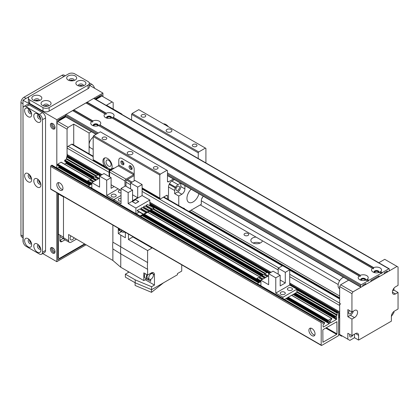 <?xml version="1.0" encoding="UTF-8"?>
<svg xmlns="http://www.w3.org/2000/svg" width="419" height="419" viewBox="0 0 419 419"><rect width="100%" height="100%" fill="white"/><g stroke="black" fill="none" stroke-linecap="round" stroke-linejoin="round"><path stroke-width="0.63" d="M339.641 297.783L189.519 211.108M191.054 210.223L339.641 296.008M255.999 237.07L262.399 240.763A5.798 3.347 180 0 1 256.318 243.738A5.798 3.347 180 0 1 250.84 240.396A5.798 3.347 180 0 1 255.999 237.07L200.277 204.896M260.152 243.057A5.798 3.347 0 0 0 253.123 243.057M244.727 235.436A2.352 1.357 180 0 1 244.041 234.478A2.352 1.357 180 0 1 246.388 233.121A2.352 1.357 180 0 1 248.739 234.478A2.352 1.357 180 0 1 247.289 235.729A2.352 1.357 180 0 1 244.727 235.436M340.663 303.696A1.451 0.838 120 0 0 339.641 305.472L339.715 312.024M339.715 313.035L339.715 314.391M339.715 315.402L339.715 316.759M339.715 317.764L339.641 335.053L341.689 336.237L342.203 335.944M73.723 144.948L73.723 124.139L68.088 127.392L57.838 121.479L56.816 123.254L67.061 129.167L67.061 156.387L67.574 154.904L101.927 174.739L67.14 154.653L67.061 148.101A1.451 0.838 -60 0 1 68.088 146.325L71.675 144.256A1.451 0.838 -60 0 1 72.398 144.183L93.191 156.187M338.615 334.462L339.641 335.053M338.615 316.12L339.641 316.712M338.615 313.758L339.641 314.35M149.834 202.398L271.009 272.355M289.712 283.155L339.641 311.982M340.663 284.768L339.641 286.538L351.939 293.64L352.96 291.865L340.663 284.768L348.65 280.154M354.5 334.168L354.5 337.714L349.886 340.38L339.641 334.462L339.641 286.538M347.838 339.196L347.838 333.278L351.939 335.645L351.939 319.079L347.838 316.712L347.838 309.615L351.939 311.982L351.939 293.64M378.792 262.755L384.731 259.324L398.05 267.018L398.05 285.36L395.489 286.837A4.347 2.509 -60 0 0 392.65 290.666A4.347 2.509 -60 0 0 393.315 294.154A4.347 2.509 -60 0 0 395.489 293.934L392.414 292.163M393.949 288.199L393.949 290.089L398.05 292.457L398.05 309.023L394.462 311.092A4.347 2.509 -60 0 0 391.388 316.418L391.388 321.153L358.596 340.081L354.5 337.714M393.949 311.437L393.949 312.574L391.388 316.418M351.939 335.645L355.522 333.576A4.347 2.509 -60 0 1 357.695 333.362A4.347 2.509 -60 0 1 358.596 335.352L358.596 340.081M349.965 334.509A2.462 1.425 120 0 0 349.682 335.766A2.462 1.425 120 0 0 350.195 336.892A2.462 1.425 120 0 0 352.835 335.127M392.587 290.875L393.949 290.089M398.05 292.457L395.489 293.934M351.86 311.935A2.462 1.425 -60 0 1 349.168 313.821A2.462 1.425 -60 0 1 349.451 310.547M353.301 311.197A4.347 2.509 -60 0 1 350.399 315.235L347.838 316.712M351.939 311.982L354.5 310.5A4.347 2.509 -60 0 1 356.674 310.285A4.347 2.509 -60 0 1 357.339 313.768A4.347 2.509 -60 0 1 354.5 317.602L351.939 319.079M352.96 291.865L397.023 266.426M361.534 280.384A1.781 1.027 180 0 1 361.429 280.033A1.781 1.027 180 0 1 363.21 279.002A1.781 1.027 180 0 1 364.991 280.033A1.781 1.027 180 0 1 364.881 280.384M374.858 272.696A1.781 1.027 180 0 1 374.748 272.34A1.781 1.027 180 0 1 376.529 271.313A1.781 1.027 180 0 1 378.31 272.34A1.781 1.027 180 0 1 378.205 272.696M95.967 99.465L101.906 96.04L113.177 102.545L113.177 109.055M112.151 101.953L106.515 105.211L121.887 114.083L121.583 114.256M67.061 129.167L68.088 127.392M65.526 115.859L57.838 120.295L57.838 121.479L65.825 116.87M73.723 124.139L89.095 133.017L89.095 153.825M91.442 131.66L89.095 133.017M94.081 125.972A1.781 1.027 180 0 1 93.971 125.621A1.781 1.027 180 0 1 95.071 124.668A1.781 1.027 180 0 1 97.014 124.893A1.781 1.027 180 0 1 97.538 125.621A1.781 1.027 180 0 1 97.428 125.972M107.405 118.284A1.781 1.027 180 0 1 107.295 117.928A1.781 1.027 180 0 1 108.395 116.98A1.781 1.027 180 0 1 110.338 117.2A1.781 1.027 180 0 1 110.857 117.928A1.781 1.027 180 0 1 110.752 118.284M121.887 114.429L121.887 114.083M89.341 85.235L102.927 93.081L56.816 119.703L56.816 167.951L56.816 123.254M93.191 149.421L90.446 147.834A6.521 3.766 -60 0 1 89.352 142.937A6.521 3.766 -60 0 1 93.191 137.191M339.641 288.749L339.453 288.639A6.521 3.766 -60 0 1 338.646 282.825A6.521 3.766 -60 0 1 343.617 277.247M58.697 182.595A4.347 2.509 -120 0 0 58.456 183.836A4.347 2.509 -120 0 0 62.724 189.571M56.816 184.784A4.347 2.509 60 0 1 57.717 182.794A4.347 2.509 60 0 1 62.064 185.303A4.347 2.509 60 0 1 62.064 190.32A4.347 2.509 60 0 1 58.712 189.158A4.347 2.509 60 0 1 56.816 184.784M310.778 328.135A4.347 2.509 -120 0 0 310.537 329.376A4.347 2.509 -120 0 0 314.805 335.111M308.897 330.319A4.347 2.509 60 0 1 309.798 328.328A4.347 2.509 60 0 1 314.145 330.842A4.347 2.509 60 0 1 314.145 335.86A4.347 2.509 60 0 1 310.798 334.697A4.347 2.509 60 0 1 308.897 330.319M336.666 334.404L322.923 342.234L322.834 330.083L323.143 329.554L336.886 321.719L336.976 333.87L336.666 334.404L325.704 328.072M329.24 320.944L329.549 321.122L329.24 323.667L323.4 327.04L323.091 326.862L323.091 324.851L324.374 323.756L324.678 322.75L324.374 322.572L322.719 323.421L322.541 321.368L321.708 321.745A0.723 0.419 120 0 0 321.195 322.63L321.195 345.109A0.723 0.419 120 0 0 321.347 345.445A0.723 0.419 120 0 0 321.708 345.408L338.102 335.944A0.723 0.419 120 0 0 338.615 335.053L338.615 312.574A0.723 0.419 120 0 0 338.468 312.239A0.723 0.419 120 0 0 338.102 312.275L337.18 313.166L336.876 315.355L335.132 316.712L335.221 317.387L336.63 316.78L336.415 319.524L330.355 322.918L330.266 320.708L331.853 319.079L331.544 318.43L328.266 320.32L328.051 321.525L329.549 321.122M57.351 168.26L58.712 167.48L59.016 166.202M321.347 345.445L50.819 189.257A0.723 0.419 -60 0 1 50.668 188.922L50.668 166.443A0.723 0.419 -60 0 1 51.181 165.552L52.103 165.379M64.908 161.179L64.605 160.524L66.343 159.162L66.652 156.973L67.574 156.088A0.723 0.419 -60 0 1 67.936 156.051L101.115 175.21M64.526 164.122L65.883 163.337L66.192 162.064M57.738 165.316L57.429 165.138L57.738 164.133L61.017 162.242L61.326 162.42M134.185 180.908L134.185 169.103A4.347 2.509 -120 0 0 131.11 163.777A4.347 2.509 60 0 1 134.185 169.103L134.185 173.822A0.723 0.419 -60 0 1 133.671 174.723L125.983 179.159A1.451 0.838 120 0 0 124.962 180.935L124.962 186.23M131.11 163.777L121.887 158.455A4.347 2.509 -120 0 0 119.714 158.241A4.347 2.509 60 0 1 121.887 158.455L131.11 163.777M121.95 160.938A2.174 1.257 -120 0 0 121.887 161.415A2.174 1.257 -120 0 0 123.867 164.258M130.152 165.667A2.174 1.257 -120 0 0 130.084 166.144A2.174 1.257 -120 0 0 132.069 168.988M118.813 164.976L118.813 160.231A4.347 2.509 60 0 1 119.714 158.241A4.347 2.509 -120 0 0 118.813 160.231L118.813 164.95L134.185 173.822M120.861 162.006A2.174 1.257 60 0 1 121.311 161.011A2.174 1.257 60 0 1 123.485 162.263A2.174 1.257 60 0 1 123.485 164.772A2.174 1.257 60 0 1 121.809 164.19A2.174 1.257 60 0 1 120.861 162.006M129.057 166.736A2.174 1.257 60 0 1 129.508 165.741A2.174 1.257 60 0 1 131.681 166.998A2.174 1.257 60 0 1 131.681 169.506A2.174 1.257 60 0 1 130.005 168.925A2.174 1.257 60 0 1 129.057 166.736M111.098 184.769L121.039 190.504M109.589 176.797L109.589 172.062A1.451 0.838 -60 0 1 110.616 170.287L118.299 165.851A0.723 0.419 120 0 0 118.813 164.95M125.983 186.261L125.983 180.935A0.723 0.419 -60 0 1 126.496 180.05L134.185 175.613M121.039 201.193A2.535 1.467 180 0 1 118.299 199.737A2.535 1.467 180 0 1 121.039 198.276M114.172 186.544L111.098 188.314L111.098 177.666L103.98 173.555L99.57 176.1L106.693 180.212L106.693 195.474L113.868 199.617L121.039 195.474L113.868 199.617L113.868 200.89L113.868 199.617L121.039 203.76L121.039 188.492L128.162 192.604L128.162 203.608L142.099 195.563L142.099 184.559L134.976 180.448L130.571 182.993L130.571 188.906M149.834 205.818L149.834 200.031L135.897 208.075L135.897 213.611M135.897 208.075L128.162 203.608M149.834 200.031L142.099 195.563M121.039 188.492L125.449 185.952L132.566 190.064L128.162 192.604M135.489 203.461L138.768 201.57L135.489 199.674L132.21 201.57L135.489 203.461L138.563 201.57L135.489 199.674M139.166 211.988L136.206 213.79M148.001 206.886L147.242 207.326M145.398 208.39L144.639 208.83M142.795 209.893L142.036 210.333M143.398 206.881L143.398 207.237L149.751 210.904L151.29 210.019L151.29 209.662L144.937 205.996L143.398 206.881L149.751 210.548L149.751 210.904M137.17 210.479L137.17 210.836L143.523 214.502L146.084 213.025L146.084 212.669L139.731 209.002L137.17 210.479L143.523 214.146L143.523 214.502M140.794 208.384L140.794 208.741L147.153 212.407L148.687 211.522L148.687 211.166L147.153 212.051L140.794 208.384L142.334 207.499L148.687 211.166M146.001 205.378L146.001 205.734L152.354 209.4L153.893 208.515L153.893 208.159L147.54 204.493L146.001 205.378L152.354 209.05L152.354 209.4M143.062 214.235L140.098 216.036M140.098 215.947L136.206 213.695M140.742 216.403L153.422 208.788M151.893 209.139L151.139 209.573M149.29 210.637L148.536 211.076M146.692 212.14L145.932 212.58M153.893 208.159L152.354 209.05M151.29 209.662L149.751 210.548M147.153 212.051L147.153 212.407M146.084 212.669L143.523 214.146M142.099 184.559L137.694 187.104L137.694 197.752L132.566 200.711L132.566 190.064M137.694 187.104L130.571 182.993M137.694 197.752L132.566 194.793M132.414 201.686L135.489 203.346M135.489 199.795L132.414 201.57M104.834 157.905A6.521 3.766 -120 0 0 104.457 163.237A6.521 3.766 -120 0 0 108.563 168.511L106.206 167.642L104.64 166.249A6.521 3.766 60 0 1 104.279 158.131A6.521 3.766 60 0 1 107.542 158.455A6.521 3.766 60 0 1 111.8 164.201A6.521 3.766 60 0 1 110.799 169.428A6.521 3.766 60 0 1 110.438 169.595L109.474 169.527L108.563 168.511A6.521 3.766 -120 0 0 111.271 169.061M173.424 178.986L168.511 181.825A1.451 0.838 -60 0 1 167.789 181.893A1.451 0.838 -60 0 1 167.485 181.233L167.485 170.58L166.972 170.287L160.315 174.131L159.801 175.022L159.801 198.093A1.451 0.838 120 0 0 160.1 198.758A1.451 0.838 120 0 0 160.828 198.685L166.463 195.432A1.451 0.838 -60 0 1 167.186 195.359A1.451 0.838 -60 0 1 167.485 196.024L167.485 199.083M108.563 160.278A3.562 2.058 -120 0 0 106.782 160.1A3.562 2.058 -120 0 0 106.782 164.217A3.562 2.058 -120 0 0 110.344 166.275A3.562 2.058 -120 0 0 110.894 163.42A3.562 2.058 -120 0 0 108.563 160.278M106.206 167.642L93.495 160.299A1.451 0.838 -60 0 1 93.191 159.639L93.191 136.563L93.704 135.677L100.366 131.833L166.972 170.287M205.912 162.944L205.912 148.394L205.399 148.101L198.742 151.945L198.229 152.835L198.229 158.502M132.105 182.103L127.523 179.458M122.269 161.048A1.781 1.027 -120 0 0 122.531 162.813A1.781 1.027 -120 0 0 123.93 163.923M130.466 165.783A1.781 1.027 -120 0 0 130.728 167.548A1.781 1.027 -120 0 0 132.126 168.658M159.801 175.022L93.191 136.563M128.036 154.312A2.896 1.671 180 0 1 127.187 153.129A2.896 1.671 180 0 1 130.084 151.458A2.896 1.671 180 0 1 132.98 153.129A2.896 1.671 180 0 1 131.194 154.674A2.896 1.671 180 0 1 128.036 154.312M166.972 131.833A2.896 1.671 180 0 1 166.123 130.649A2.896 1.671 180 0 1 169.025 128.973A2.896 1.671 180 0 1 171.921 130.649A2.896 1.671 180 0 1 170.135 132.195A2.896 1.671 180 0 1 166.972 131.833M192.981 146.399A2.352 1.357 180 0 1 192.295 145.44A2.352 1.357 180 0 1 194.641 144.084A2.352 1.357 180 0 1 196.993 145.44A2.352 1.357 180 0 1 195.542 146.692A2.352 1.357 180 0 1 192.981 146.399M154.04 168.878A2.352 1.357 180 0 1 153.354 167.919A2.352 1.357 180 0 1 155.7 166.563A2.352 1.357 180 0 1 158.052 167.919A2.352 1.357 180 0 1 156.601 169.171A2.352 1.357 180 0 1 154.04 168.878M102.807 139.297A2.352 1.357 180 0 1 102.116 138.338A2.352 1.357 180 0 1 104.467 136.982A2.352 1.357 180 0 1 106.814 138.338A2.352 1.357 180 0 1 105.363 139.59A2.352 1.357 180 0 1 102.807 139.297M141.742 116.817A2.352 1.357 180 0 1 141.056 115.859A2.352 1.357 180 0 1 143.403 114.502A2.352 1.357 180 0 1 145.754 115.859A2.352 1.357 180 0 1 144.304 117.111A2.352 1.357 180 0 1 141.742 116.817M131.618 120.049L131.618 114.377L132.132 113.491L138.794 109.647L205.399 148.101M198.742 151.945L132.132 113.491M198.229 152.835L131.618 114.377M160.315 174.131L93.704 135.677M386.47 271.575L387.292 272.046L388.827 271.156A0.723 0.419 120 0 0 389.34 270.271L389.34 269.087A0.723 0.419 120 0 0 389.188 268.757A0.723 0.419 120 0 0 388.827 268.794L382.275 272.575L381.657 273.523L379.394 272.34A5.002 2.886 180 0 1 372.994 272.015A5.002 2.886 180 0 1 372.433 268.322L111.941 117.928A5.002 2.886 180 0 1 105.541 117.603A5.002 2.886 180 0 1 104.975 113.91L106.054 114.408L106.217 113.193A5.002 2.886 180 0 1 112.611 113.523A5.002 2.886 180 0 1 113.177 117.215L112.098 117.896M111.438 118.106A2.535 1.467 0 0 0 111.611 117.571A2.535 1.467 0 0 0 109.076 116.11A2.535 1.467 0 0 0 106.541 117.571A2.535 1.467 0 0 0 106.714 118.106M111.595 117.749A2.535 1.467 0 0 0 109.076 116.466A2.535 1.467 0 0 0 106.557 117.749M379.525 272.298L381.217 273.272L368.95 280.269L368.332 281.217L366.07 280.033A5.002 2.886 180 0 1 359.675 279.709A5.002 2.886 180 0 1 359.109 276.011L360.188 276.514L360.345 275.299A5.002 2.886 180 0 1 366.745 275.623A5.002 2.886 180 0 1 367.311 279.321L366.232 280.002M365.572 280.211A2.535 1.467 0 0 0 365.745 279.677A2.535 1.467 0 0 0 363.21 278.216A2.535 1.467 0 0 0 360.675 279.677A2.535 1.467 0 0 0 360.848 280.211M365.724 279.855A2.535 1.467 0 0 0 363.21 278.567A2.535 1.467 0 0 0 360.691 279.855M112.072 117.88L373.507 268.82L373.669 267.61A5.002 2.886 180 0 1 380.064 267.935A5.002 2.886 180 0 1 380.63 271.627L379.551 272.313M378.891 272.518A2.535 1.467 0 0 0 379.069 271.989A2.535 1.467 0 0 0 376.529 270.522A2.535 1.467 0 0 0 373.994 271.989A2.535 1.467 0 0 0 374.167 272.518M379.048 272.161A2.535 1.467 0 0 0 376.529 270.878A2.535 1.467 0 0 0 374.015 272.161M359.34 276.021L98.617 125.621A5.002 2.886 180 0 1 92.222 125.291A5.002 2.886 180 0 1 91.656 121.599L92.73 122.097L92.892 120.887A5.002 2.886 180 0 1 99.293 121.211A5.002 2.886 180 0 1 99.853 124.904L98.779 125.59M98.119 125.794A2.535 1.467 0 0 0 98.292 125.265A2.535 1.467 0 0 0 95.757 123.799A2.535 1.467 0 0 0 93.217 125.265A2.535 1.467 0 0 0 93.395 125.794M98.271 125.443A2.535 1.467 0 0 0 95.757 124.155A2.535 1.467 0 0 0 93.238 125.443M389.188 268.757L94.066 98.371A0.723 0.419 120 0 0 93.704 98.402L87.152 102.189L86.534 103.137M86.094 102.885L105.206 113.921L86.094 102.885L73.828 109.878L73.21 110.831M366.206 279.986L367.898 280.966L361.162 284.768A0.723 0.419 120 0 0 360.649 285.653L360.649 286.837A0.723 0.419 120 0 0 360.796 287.167A0.723 0.419 120 0 0 361.162 287.13L362.697 286.245L362.697 285.297L365.771 283.522L365.771 284.47L370.894 281.51L370.894 280.562L379.09 275.833L379.09 276.781L384.218 273.822L384.218 272.874L387.292 271.098L387.292 272.046M91.887 121.61L72.775 110.574L91.887 121.61L72.775 110.574L66.04 114.377A0.723 0.419 120 0 0 65.526 115.267L65.526 116.451A0.723 0.419 120 0 0 65.678 116.781L96.056 134.321M378.273 276.304L379.09 276.781M364.949 283.998L365.771 284.47M168.38 126.727A6.809 3.933 -120 0 0 163.447 123.877M58.351 193.955L63.479 196.909L63.479 237.144L58.351 234.184M152.28 247.833A1.451 0.838 120 0 1 152.029 248.017L147.608 250.572L147.608 262.572L112.868 242.161A29.272 16.901 120 0 0 112.868 248.923L112.868 260.456L68.601 234.54L68.601 240.689A3.624 2.09 -60 0 0 69.35 242.35A3.624 2.09 -60 0 0 71.162 242.172L76.431 239.129M70.911 235.892A3.263 1.88 120 0 0 70.125 238.348A3.263 1.88 120 0 0 70.801 239.841A3.263 1.88 120 0 0 74.153 237.793M63.479 196.563L63.479 237.735A3.624 2.09 120 0 0 64.227 239.39L69.35 242.35M128.444 234.074L128.444 239.506L147.608 250.572M133.116 236.772A1.451 0.838 -60 0 1 132.865 236.955L128.444 239.506M125.37 232.299L125.37 237.735L120.761 235.069L120.761 247.074A29.707 17.148 120 0 0 120.761 253.835L147.608 269.333A29.707 17.153 -60 0 1 147.608 262.572M147.608 269.333L147.608 275.063L151.285 272.942A4.494 2.593 120 0 1 153.532 272.717A4.494 2.593 120 0 1 154.464 274.775L154.464 285.067L151.589 286.727L151.589 289.686L177.426 274.77L177.426 273.586L181.731 271.098L181.731 265.169A1.451 0.838 120 0 1 181.762 264.855M120.761 235.069L118.294 233.535L121.62 231.613M118.294 228.214L118.294 233.535M112.868 242.161L112.868 225.082M112.868 248.923L120.761 253.835L120.761 267.254L143.817 280.562L143.817 272.874L147.608 275.063M112.868 260.461L120.761 267.254M127.219 270.983L127.617 271.213M128.947 272.109L127.617 271.344M145.241 279.74L154.464 285.067M146.561 278.975L150.672 281.348L150.672 279.347M150.672 281.348A6.667 3.85 120 0 0 150.301 279.447M143.817 280.562L146.629 278.939M145.084 273.607A4.347 2.509 120 0 0 144.424 276.194A4.347 2.509 120 0 0 145.32 278.185L147.169 279.248A4.347 2.509 -60 0 1 146.268 277.258A4.347 2.509 -60 0 1 146.928 274.675M152.212 272.565A4.347 2.509 -60 0 1 152.406 273.492M149.148 279.138A4.347 2.509 -60 0 1 147.169 279.248M147.478 274.99A3.263 1.88 120 0 0 147.032 276.812A3.263 1.88 120 0 0 147.708 278.305L149.452 279.311A3.263 1.88 -60 0 1 148.776 277.818A3.263 1.88 -60 0 1 150.201 274.539A3.263 1.88 -60 0 1 152.715 273.665A3.263 1.88 -60 0 1 152.715 277.43A3.263 1.88 -60 0 1 149.452 279.311M151.589 286.727L135.19 279.845L135.19 282.804L151.589 289.686M129.062 272.046L125.37 274.178L135.19 279.845M135.19 282.804L125.37 277.137L125.37 274.178M151.51 289.649L151.51 292.331L135.101 285.449L135.101 282.752M151.51 292.331L163.494 282.815M118.666 228.428A4.274 2.467 120 0 0 118.656 228.711A4.274 2.467 120 0 0 119.546 230.67L120.258 231.084A4.274 2.467 -60 0 1 119.373 229.125A4.274 2.467 -60 0 1 119.384 228.842M121.044 231.283A4.274 2.467 -60 0 1 120.258 231.084M119.53 228.926A4.059 2.341 120 0 0 119.53 229.036A4.059 2.341 120 0 0 120.368 230.895L122.421 232.079A4.059 2.341 -60 0 1 121.578 230.22A4.059 2.341 -60 0 1 121.578 230.11M124.543 231.822A4.059 2.341 -60 0 1 122.421 232.079M111.868 196.631A2.535 1.467 180 0 1 111.124 195.594A2.535 1.467 180 0 1 113.664 194.128A2.535 1.467 180 0 1 116.199 195.594A2.535 1.467 180 0 1 114.633 196.946A2.535 1.467 180 0 1 111.868 196.631M121.039 192.913A2.535 1.467 180 0 1 119.043 192.489A2.535 1.467 180 0 1 118.299 191.452A2.535 1.467 180 0 1 120.222 190.032M113.994 168.333L113.507 168.056L109.102 170.596L109.888 171.052M99.57 176.1L99.57 187.104L91.834 182.637L99.57 178.169M91.834 188.168L91.834 182.637M88.247 186.099L91.834 188.079M88.247 186.01L91.834 183.941M91.834 183.475L87.775 181.134L87.775 180.778L89.315 179.892L92.95 181.993M87.775 180.778L91.834 183.124M93.709 181.553L90.378 179.631L90.378 179.274L91.918 178.389L95.553 180.489M90.378 179.274L94.018 181.375M96.312 180.05L92.981 178.127L92.981 177.776L94.521 176.886L98.156 178.986M92.981 177.776L96.621 179.877M98.915 178.552L95.584 176.624L95.584 176.273L98.146 174.791L99.994 175.86M95.584 176.273L99.224 178.374M109.102 176.514L109.102 170.596M106.693 180.212L111.098 177.666M118.174 188.849L106.693 195.474M280.95 294.248A2.535 1.467 180 0 1 280.206 293.211A2.535 1.467 180 0 1 282.741 291.75A2.535 1.467 180 0 1 285.276 293.211A2.535 1.467 180 0 1 283.715 294.562A2.535 1.467 180 0 1 280.95 294.248M288.12 290.105A2.535 1.467 180 0 1 287.382 289.068A2.535 1.467 180 0 1 289.917 287.607A2.535 1.467 180 0 1 292.452 289.068A2.535 1.467 180 0 1 290.886 290.425A2.535 1.467 180 0 1 288.12 290.105M284.511 299.407L296.882 292.263L296.882 289.189L289.712 285.046L275.775 293.091L282.945 297.233L282.945 298.506M289.712 269.784L282.589 265.672L278.185 268.218L285.302 272.329L289.712 269.784L289.712 285.046M285.302 272.329L285.302 282.977L280.18 285.936L280.18 275.283L273.057 271.172L268.652 273.717L275.775 277.828L275.775 293.091M268.652 273.717L268.652 284.721L260.917 280.253L268.652 275.786M260.917 285.789L260.917 280.253M337.489 312.632L296.882 289.189L282.945 297.233M257.329 283.715L260.917 285.695M257.329 283.626L260.917 281.558M260.917 281.097L256.857 278.75L256.857 278.399L258.397 277.509L262.032 279.609M256.857 278.399L260.917 280.74M262.792 279.174L259.461 277.247L259.461 276.896L260.995 276.006L264.635 278.106M259.461 276.896L263.101 278.996M265.395 277.671L262.064 275.749L262.064 275.393L263.598 274.503L267.238 276.603M262.064 275.393L265.704 277.493M267.998 276.168L264.667 274.246L264.667 273.89L267.228 272.408L269.071 273.476M264.667 273.89L268.301 275.99M278.185 274.131L278.185 268.218M275.775 277.828L280.18 275.283M280.18 280.018L285.302 282.977M184.905 185.617L184.905 188.922A4.347 2.509 -60 0 1 181.83 194.248L178.756 196.024L174.66 193.657L174.66 190.509A4.347 2.509 -60 0 1 175.32 187.932A24.637 14.225 -60 0 1 175.661 187.246A4.347 2.509 -60 0 1 178.017 184.617L180.594 183.129M174.66 193.657L177.735 191.881A4.347 2.509 120 0 0 180.809 186.555L180.809 183.25M177.735 186.319A2.462 1.425 -60 0 1 178.965 186.198A2.462 1.425 -60 0 1 178.965 189.042A2.462 1.425 -60 0 1 176.504 190.467A2.462 1.425 -60 0 1 176.121 188.492A2.462 1.425 -60 0 1 177.735 186.319M175.32 187.932L169.171 184.381A4.347 2.509 120 0 0 168.511 186.958L174.66 190.509M169.171 184.381A24.637 14.225 -60 0 1 169.512 183.695L175.661 187.246M178.017 184.617L171.869 181.071A4.347 2.509 120 0 0 169.512 183.695M171.869 181.071L174.445 179.578M178.756 196.024L178.756 205.588M182.998 208.039A4.347 2.509 -60 0 1 184.004 208.233A4.347 2.509 -60 0 1 184.674 209.008M188.917 211.454L201.303 204.304L201.303 200.753A4.347 2.509 -60 0 1 203.325 196.254M198.936 193.719A8.694 5.023 -60 0 1 193.107 201.937A8.694 5.023 -60 0 1 188.754 202.372A8.694 5.023 -60 0 1 191.158 189.226M202.733 196.93A4.347 2.509 -60 0 1 202.691 197.014A24.637 14.225 -60 0 1 202.351 197.7A4.347 2.509 -60 0 1 201.728 198.711M168.511 199.674L168.511 186.958M22.998 237.725L21.851 237.06A4.347 2.509 -60 0 1 20.95 235.069L20.95 102.545A4.347 2.509 -60 0 1 24.024 97.224L61.939 75.331A4.347 2.509 -60 0 1 64.112 75.116L65.264 75.781M38.407 114.644A2.462 1.425 -120 0 0 37.909 114.759A2.462 1.425 -120 0 0 37.532 116.733A2.462 1.425 -120 0 0 39.14 118.907A2.462 1.425 -120 0 0 40.371 119.027A2.462 1.425 -120 0 0 40.716 118.65M37.343 122.013A5.002 2.886 60 0 1 33.808 115.885A5.002 2.886 60 0 1 37.343 113.848A5.002 2.886 60 0 1 40.879 119.97A5.002 2.886 60 0 1 37.343 122.013M38.689 114.926A2.462 1.425 -120 0 0 40.418 118.163A2.462 1.425 -120 0 0 40.617 118.268M38.407 244.806A2.462 1.425 -120 0 0 37.909 244.916A2.462 1.425 -120 0 0 37.532 246.891A2.462 1.425 -120 0 0 39.14 249.064A2.462 1.425 -120 0 0 40.371 249.185A2.462 1.425 -120 0 0 40.716 248.813M37.343 252.17A5.002 2.886 60 0 1 33.808 246.047A5.002 2.886 60 0 1 37.343 244.005A5.002 2.886 60 0 1 40.879 250.127A5.002 2.886 60 0 1 37.343 252.17M38.689 245.089A2.462 1.425 -120 0 0 40.418 248.326A2.462 1.425 -120 0 0 40.617 248.425M38.407 179.725A2.462 1.425 -120 0 0 37.909 179.84A2.462 1.425 -120 0 0 37.532 181.815A2.462 1.425 -120 0 0 39.14 183.983A2.462 1.425 -120 0 0 40.371 184.103A2.462 1.425 -120 0 0 40.716 183.732M37.343 187.089A5.002 2.886 60 0 1 33.808 180.966A5.002 2.886 60 0 1 37.343 178.923A5.002 2.886 60 0 1 40.879 185.046A5.002 2.886 60 0 1 37.343 187.089M38.689 180.008A2.462 1.425 -120 0 0 40.418 183.244A2.462 1.425 -120 0 0 40.617 183.344M29.183 239.479A2.462 1.425 -120 0 0 28.686 239.595A2.462 1.425 -120 0 0 28.309 241.569A2.462 1.425 -120 0 0 29.917 243.738A2.462 1.425 -120 0 0 31.147 243.858A2.462 1.425 -120 0 0 31.498 243.486M28.125 246.843A5.002 2.886 60 0 1 24.59 240.721A5.002 2.886 60 0 1 28.125 238.678A5.002 2.886 60 0 1 31.661 244.806A5.002 2.886 60 0 1 28.125 246.843M29.466 239.762A2.462 1.425 -120 0 0 31.2 242.999A2.462 1.425 -120 0 0 31.394 243.099M29.183 109.322A2.462 1.425 -120 0 0 28.686 109.432A2.462 1.425 -120 0 0 28.309 111.407A2.462 1.425 -120 0 0 29.917 113.58A2.462 1.425 -120 0 0 31.147 113.701A2.462 1.425 -120 0 0 31.498 113.329M28.125 116.686A5.002 2.886 60 0 1 24.59 110.564A5.002 2.886 60 0 1 28.125 108.521A5.002 2.886 60 0 1 31.661 114.644A5.002 2.886 60 0 1 28.125 116.686M29.466 109.605A2.462 1.425 -120 0 0 31.2 112.842A2.462 1.425 -120 0 0 31.394 112.941M29.183 174.398A2.462 1.425 -120 0 0 28.686 174.514A2.462 1.425 -120 0 0 28.309 176.488A2.462 1.425 -120 0 0 29.917 178.662A2.462 1.425 -120 0 0 31.147 178.782A2.462 1.425 -120 0 0 31.498 178.41M28.125 181.767A5.002 2.886 60 0 1 24.59 175.64A5.002 2.886 60 0 1 28.125 173.602A5.002 2.886 60 0 1 31.661 179.725A5.002 2.886 60 0 1 28.125 181.767M29.466 174.681A2.462 1.425 -120 0 0 31.2 177.918A2.462 1.425 -120 0 0 31.394 178.023M41.57 254.218L44.644 252.442A4.347 2.509 -120 0 0 45.545 250.452L45.545 117.928A4.347 2.509 -120 0 0 42.471 112.606L29.147 104.912A4.347 2.509 -120 0 0 26.973 104.698L23.899 106.473A4.347 2.509 -120 0 0 22.998 108.463L22.998 240.988A4.347 2.509 -120 0 0 26.072 246.314L39.396 254.003A4.347 2.509 -120 0 0 41.57 254.218A4.347 2.509 -120 0 0 42.471 252.228L42.471 119.703A4.347 2.509 -120 0 0 39.396 114.377L26.072 106.688A4.347 2.509 -120 0 0 23.899 106.473M51.684 123.233A3.263 1.88 -120 0 0 52.113 126.559A3.263 1.88 -120 0 0 54.779 128.596M52.715 123.547A3.263 1.88 60 0 1 54.847 126.423A3.263 1.88 60 0 1 54.344 129.036A3.263 1.88 60 0 1 51.087 127.151A3.263 1.88 60 0 1 51.087 123.385A3.263 1.88 60 0 1 52.715 123.547M51.684 247.477A3.263 1.88 -120 0 0 52.113 250.803A3.263 1.88 -120 0 0 54.779 252.84M52.715 247.791A3.263 1.88 60 0 1 54.847 250.667A3.263 1.88 60 0 1 54.344 253.275A3.263 1.88 60 0 1 51.087 251.395A3.263 1.88 60 0 1 51.087 247.629A3.263 1.88 60 0 1 52.715 247.791M79.678 86.12A1.781 1.027 180 0 1 82.114 86.12M44.838 106.232A1.781 1.027 180 0 1 47.274 106.232M35.615 100.911A1.781 1.027 180 0 1 38.05 100.911M70.455 80.794A1.781 1.027 180 0 1 72.896 80.794M31.158 177.337A1.781 1.027 60 0 1 29.938 175.226M40.381 247.744A1.781 1.027 60 0 1 39.161 245.634M40.381 117.582A1.781 1.027 60 0 1 39.161 115.471M40.381 182.663A1.781 1.027 60 0 1 39.161 180.552M31.158 112.261A1.781 1.027 60 0 1 29.938 110.15M31.158 242.418A1.781 1.027 60 0 1 29.938 240.307M85.083 244.193L57.838 259.921L57.838 193.311M94.94 98.874L101.906 94.856L101.906 96.04M69.156 73.582L68.616 73.844A4.347 2.509 180 0 1 74.75 73.854L88.069 81.543A4.347 2.509 180 0 1 89.341 83.318A4.347 2.509 180 0 1 88.069 85.094L49.128 107.573A4.347 2.509 180 0 1 42.984 107.573L29.66 99.884A4.347 2.509 180 0 1 28.387 98.109A4.347 2.509 180 0 1 29.66 96.333L68.601 73.854M56.816 119.703L22.998 100.178L29.644 96.344M86.099 244.785L56.816 261.697L56.816 192.719M23.176 242.271L22.998 100.178M56.816 261.697L42.717 253.553M102.927 93.081L102.927 96.632M83.208 85.879A2.462 1.425 -0 0 0 83.36 85.387A2.462 1.425 -0 0 0 80.898 83.968A2.462 1.425 -0 0 0 78.432 85.387A2.462 1.425 -0 0 0 78.583 85.879M77.363 85.361L77.363 85.361A5.002 2.886 180 0 1 77.363 81.276A5.002 2.886 180 0 1 84.434 81.276A5.002 2.886 180 0 1 84.434 85.361A5.002 2.886 180 0 1 77.363 85.361M82.826 85.984A2.462 1.425 -0 0 0 78.971 85.984M39.145 100.67A2.462 1.425 -0 0 0 39.297 100.178A2.462 1.425 -0 0 0 36.835 98.758A2.462 1.425 -0 0 0 34.368 100.178A2.462 1.425 -0 0 0 34.52 100.67M33.3 100.151L33.3 100.151A5.002 2.886 180 0 1 33.3 96.066A5.002 2.886 180 0 1 40.371 96.066A5.002 2.886 180 0 1 40.371 100.151A5.002 2.886 180 0 1 33.3 100.151M38.763 100.775A2.462 1.425 -0 0 0 34.908 100.775M73.99 80.553A2.462 1.425 -0 0 0 74.137 80.066A2.462 1.425 -0 0 0 71.675 78.641A2.462 1.425 -0 0 0 69.208 80.066A2.462 1.425 -0 0 0 69.36 80.553M68.14 80.034L68.14 80.034A5.002 2.886 180 0 1 68.14 75.954A5.002 2.886 180 0 1 75.211 75.954A5.002 2.886 180 0 1 75.211 80.034A5.002 2.886 180 0 1 68.14 80.034M73.603 80.658A2.462 1.425 -0 0 0 69.748 80.658M48.368 105.991A2.462 1.425 -0 0 0 48.52 105.504A2.462 1.425 -0 0 0 46.053 104.08A2.462 1.425 -0 0 0 43.592 105.504A2.462 1.425 -0 0 0 43.744 105.991M42.518 105.473L42.518 105.473A5.002 2.886 180 0 1 42.518 101.393A5.002 2.886 180 0 1 49.589 101.393A5.002 2.886 180 0 1 49.589 105.473A5.002 2.886 180 0 1 42.518 105.473M47.981 106.096A2.462 1.425 -0 0 0 44.131 106.096M89.341 83.318L89.341 86.869A4.347 2.509 180 0 1 88.069 88.645L49.128 111.124A4.347 2.509 180 0 1 42.984 111.124L29.66 103.435A4.347 2.509 180 0 1 28.387 101.66L28.387 98.109M55.02 127.47A2.352 1.357 60 0 1 54.255 127.24A2.352 1.357 60 0 1 52.778 123.589M55.02 251.709A2.352 1.357 60 0 1 54.255 251.484A2.352 1.357 60 0 1 52.778 247.828M63.227 238.469L59.891 240.396L59.891 235.069M64.976 239.825L61.939 241.58L59.891 240.396A2.896 1.676 120 0 0 60.488 241.721A2.896 1.676 120 0 0 61.939 241.58M59.891 194.84L59.891 194.495M58.864 120.887L59.378 119.996L58.864 119.703M58.351 193.604L58.351 257.847L57.838 257.554M84.575 243.895L59.378 258.439L58.351 257.847M99.853 96.04L100.879 96.632M100.366 96.333L95.453 99.172M96.265 134.195L65.526 116.451L59.378 119.996M89.257 82.821L91.656 84.203A4.347 2.509 60 0 1 94.553 88.247M201.303 200.753L339.72 280.672M262.399 240.763L338.196 284.527M338.615 317.429L339.641 318.021M338.615 317.131L339.641 317.722M338.615 315.999L339.641 316.591M338.615 315.062L339.641 315.654M338.615 314.763L339.641 315.355M338.615 313.632L339.641 314.224M67.061 155.915L67.469 156.151M338.615 312.694L339.641 313.286M67.14 155.664L67.758 156.02M338.583 312.38L339.641 312.993M67.14 154.653L101.927 174.739M67.061 154.485L102.037 174.676M149.834 202.277L271.114 272.298M289.712 283.029L339.641 311.856M67.061 148.101L109.102 172.371M125.983 182.118L130.571 184.769M142.099 191.42L278.185 269.988M289.712 276.645L339.641 305.472M68.088 146.325L109.616 170.303M126.496 180.05L131.084 182.694M142.099 189.058L278.693 267.919M289.712 274.277L339.641 303.105M71.675 144.256L93.191 156.68M163.389 197.208L282.28 265.85M289.712 270.14L339.641 298.967M358.596 335.352L355.522 333.576M354.5 317.602L350.399 315.235M322.834 342.035L323.143 342.213M336.976 333.87L326.317 327.716M336.976 321.918L336.666 321.745M59.016 166.945L90.143 184.915M142.711 215.266L259.225 282.532M286.481 298.27L329.549 323.133M58.712 167.48L89.53 185.271M142.099 215.623L258.612 282.888M285.868 298.627L329.24 323.667M323.091 326.862L323.4 327.04M322.63 321.567L324.374 322.572M322.63 323.222L322.939 323.4M51.794 165.201L322.321 321.389M51.181 165.552L321.708 321.745M50.668 166.443L321.195 322.63M50.668 188.922L321.195 345.109M67.574 156.088L100.906 175.331M149.834 203.582L269.983 272.947M289.712 284.339L338.102 312.275M66.961 156.444L100.288 175.687M149.834 204.289L269.37 273.303M66.652 156.973L97.831 174.974M149.834 205.001L266.908 272.591M296.882 289.901L337.18 313.166M66.652 158.633L96.396 175.802M153.474 208.756L265.473 273.424M296.882 291.556L337.18 314.821M66.343 159.162L95.778 176.158M153.113 209.259L264.86 273.775M296.882 292.263L336.876 315.355M64.908 159.995L94.348 176.986M151.678 210.087L263.425 274.607M295.447 293.091L335.441 316.183M64.605 160.524L93.73 177.342M151.065 210.443L262.813 274.958M294.835 293.447L335.132 316.712M64.605 161.001L93.322 177.577M150.657 210.678L262.404 275.194M294.426 293.682L335.132 317.188M336.415 316.801L336.719 316.979M66.192 162.802L96.192 180.123M149.887 211.124L265.269 277.739M293.656 294.128L336.719 318.99M65.883 163.337L95.574 180.479M149.274 211.48L264.656 278.096M293.043 294.484L336.415 319.524M330.266 322.719L330.57 322.897M61.017 162.242L90.452 179.238M147.787 212.339L259.534 276.854M291.556 295.343L331.544 318.43M57.738 164.133L91.834 183.821M144.508 214.229L260.917 281.437M288.277 297.233L328.266 320.32M57.429 164.667L91.321 184.234M143.89 214.586L260.403 281.851M287.659 297.59L327.957 320.854M57.429 165.138L90.913 184.47M143.481 214.821L259.995 282.087M287.251 297.825L327.957 321.326M109.589 172.062L124.962 180.935M110.616 170.287L125.983 179.159M118.299 165.851L133.671 174.723M167.485 196.024L166.463 195.432M104.64 166.249L93.191 159.639M168.511 181.825L167.485 181.233M159.801 198.093L142.099 187.874M113.177 117.215L373.669 267.61M380.63 271.627L382.275 272.575M93.704 98.402L388.827 268.794M87.152 102.189L106.217 113.193M380.4 271.79L382.091 272.769M112.947 117.378L373.533 267.825M379.394 272.34L381.033 273.293M111.941 117.928L372.433 268.322M367.081 279.483L368.772 280.458M367.311 279.321L368.95 280.269M73.828 109.878L92.892 120.887M73.65 110.071L92.761 121.107M366.07 280.033L367.714 280.981M72.592 110.595L91.656 121.599M99.622 125.066L360.214 275.519M99.853 124.904L360.345 275.299M85.916 102.901L104.975 113.91M86.969 102.383L106.08 113.413M167.485 175.315L360.649 286.837M65.526 115.267L97.292 133.609M167.485 174.131L360.649 285.653M66.04 114.377L98.318 133.017M167.485 172.947L361.162 284.768M98.617 125.621L359.109 276.011M152.029 248.017L132.865 236.955M154.464 274.775L153.04 273.953M63.479 237.735L68.601 240.689M124.249 231.985L125.37 232.629M181.83 194.248L177.735 191.881M184.905 188.922L180.809 186.555M22.998 236.253L20.95 235.069M63.987 76.515L61.939 75.331M26.072 98.402L24.024 97.224M22.998 103.729L20.95 102.545M29.147 104.912L26.072 106.688M42.471 112.606L39.396 114.377M45.545 117.928L42.471 119.703M45.545 250.452L42.471 252.228M29.66 99.884L29.66 103.435M42.984 107.573L42.984 111.124M49.128 107.573L49.128 111.124M88.069 85.094L88.069 88.645M89.608 85.387L91.656 84.203M163.813 196.961L339.641 298.475M324.589 322.551L52.014 165.18M338.468 312.239L289.712 284.092M270.197 272.827L149.834 203.335M335.221 317.387L294.295 293.756M262.273 275.273L150.526 210.752M93.196 177.651L64.694 161.2M331.764 318.409L291.682 295.269M259.66 276.781L147.912 212.265M90.577 179.164L61.237 162.221M328.051 321.525L287.125 297.899M259.864 282.16L143.356 214.895M90.787 184.543L57.518 165.337M110.213 169.957L109.474 169.527M160.1 198.758L142.099 188.361M167.485 175.561L360.796 287.167M63.657 238.715L59.891 236.541M151.374 272.889L152.715 273.665"/></g></svg>

